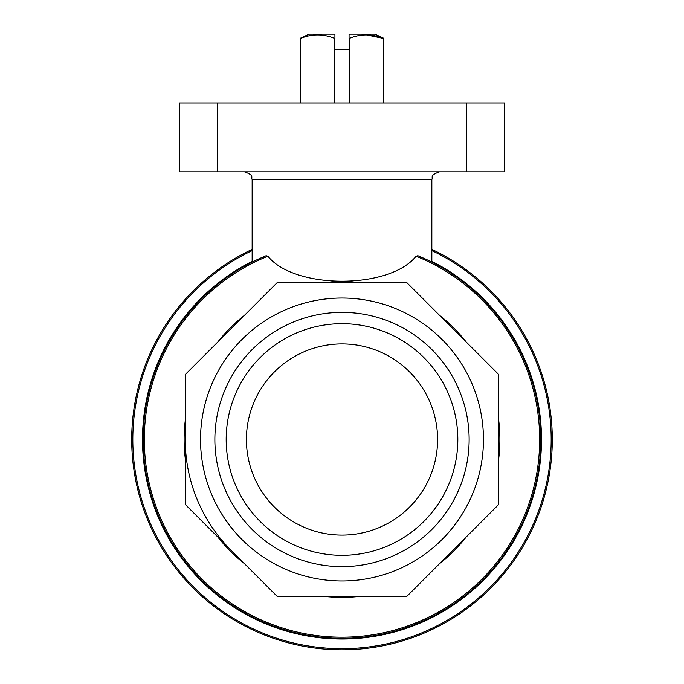 <?xml version="1.0" encoding="UTF-8"?>
<svg xmlns="http://www.w3.org/2000/svg" width="684" height="684" viewBox="0 0 684 684"><rect width="100%" height="100%" fill="white"/><g stroke="black" fill="none" stroke-linecap="round" stroke-linejoin="round"><path stroke-width="1.03" d="M437.589 439.504A95.589 95.589 0 0 0 342 343.915A95.589 95.589 0 0 0 246.411 439.504A95.589 95.589 0 0 0 342 535.093A95.589 95.589 0 0 0 437.589 439.504M300.703 103.028L300.703 38.424C311.895 33.832 323.207 33.832 334.63 38.424L334.929 49.496L349.071 49.496L349.37 38.424L349.37 103.028M334.63 38.424L334.63 103.028M349.37 38.424C360.562 33.832 371.874 33.832 383.296 38.424L383.296 103.028M383.296 38.424L366.333 34.91M300.703 38.124L309.117 34.2L334.929 34.2L334.929 38.407M349.071 38.407L349.071 34.2L374.883 34.2L383.296 38.124M466.266 103.028L179.499 103.028L179.499 171.846L504.501 171.846L504.501 103.028L466.266 103.028L466.266 171.846M267.906 256.209C294.282 289.46 389.512 289.64 416.094 256.209A197.71 197.71 0 0 1 316.752 635.59A197.71 197.71 0 0 1 267.906 256.209L266.119 255.722A198.83 198.83 0 0 0 184.218 560.478A198.83 198.83 0 0 0 499.782 560.478A198.83 198.83 0 0 0 417.881 255.722L416.094 256.209M253.148 261.63A198.83 198.83 0 0 0 187.142 564.214A198.83 198.83 0 0 0 496.841 564.223A198.83 198.83 0 0 0 430.869 261.639A198.83 198.83 0 0 1 496.841 564.223A198.83 198.83 0 0 1 187.142 564.214A198.83 198.83 0 0 1 253.148 261.63L254.115 261.151M259.629 258.543A198.83 198.83 0 0 1 263.374 256.885A198.83 198.83 0 0 0 259.629 258.543L266.119 255.722M417.881 255.722L425.841 259.219A198.83 198.83 0 0 0 420.634 256.885A198.83 198.83 0 0 1 425.841 259.219M429.86 261.143L431.843 262.117L431.852 179.499L252.148 179.499L252.148 262.117M431.852 249.369A210.296 210.296 0 0 1 311.169 647.526A210.296 210.296 0 0 1 252.148 249.369M231.149 550.355A156.764 156.764 0 0 1 185.236 439.504L185.236 374.567L277.063 282.731L406.937 282.731L498.764 374.567L498.764 504.433L406.937 596.268L277.063 596.268L185.236 504.433L185.236 439.504M200.523 439.504A141.477 141.477 0 0 1 412.734 316.983A141.477 141.477 0 0 1 412.734 562.017A141.477 141.477 0 0 1 200.523 439.504M214.87 439.504A127.13 127.13 0 0 1 405.569 329.406A127.13 127.13 0 0 1 405.569 549.603A127.13 127.13 0 0 1 214.87 439.504M226.182 439.504A115.818 115.818 0 0 1 399.909 339.196A115.818 115.818 0 0 1 399.909 539.804A115.818 115.818 0 0 1 226.182 439.504M185.236 458.271A157.884 157.884 0 0 1 185.236 420.728M217.871 341.923A157.884 157.884 0 0 1 244.419 315.375M323.224 282.731A157.884 157.884 0 0 1 360.776 282.731M439.581 315.375A157.884 157.884 0 0 1 466.129 341.923M498.764 420.728A157.884 157.884 0 0 1 498.764 458.271M466.129 537.077A157.884 157.884 0 0 1 439.581 563.625M360.776 596.268A157.884 157.884 0 0 1 323.224 596.268M244.419 563.625A157.884 157.884 0 0 1 217.871 537.077M431.852 261.382A199.497 199.497 0 0 1 497.208 564.839A199.497 199.497 0 0 1 186.792 564.839A199.497 199.497 0 0 1 252.148 261.382M431.852 250.609A209.176 209.176 0 0 1 505.75 569.661A209.176 209.176 0 0 1 178.25 569.661A209.176 209.176 0 0 1 252.148 250.609M217.734 103.028L217.734 171.846M431.852 179.499C433.323 177.233 429.048 175.489 439.504 171.846M252.148 179.499C250.677 177.233 254.952 175.489 244.496 171.846"/></g></svg>
